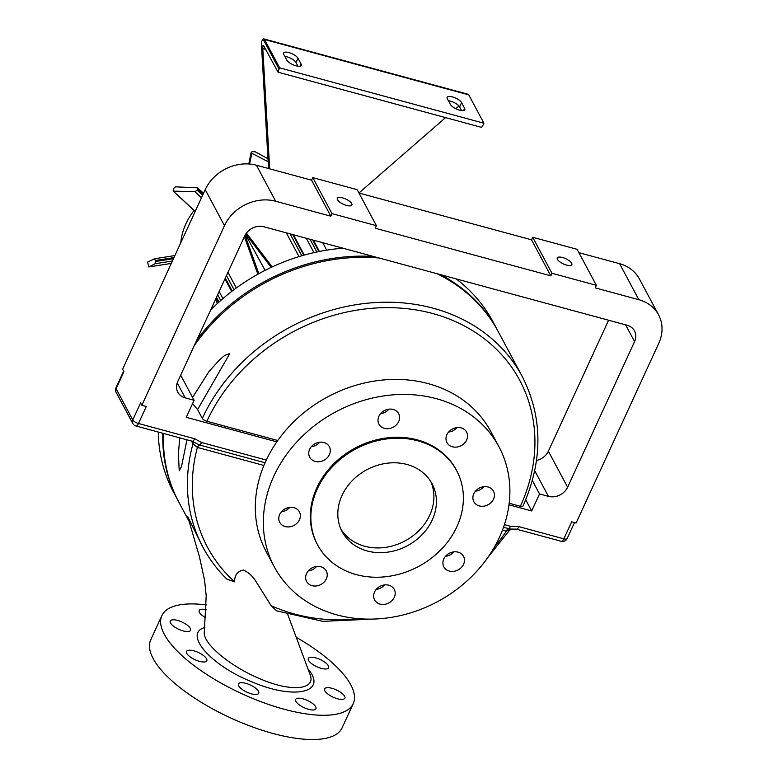 <?xml version="1.0" encoding="UTF-8"?>
<svg xmlns="http://www.w3.org/2000/svg" width="778" height="778" viewBox="0 0 778 778"><rect width="100%" height="100%" fill="white"/><g stroke="black" fill="none" stroke-linecap="round" stroke-linejoin="round"><path stroke-width="1.17" d="M508.968 504.805L531.705 510.971L539.543 493.942L548.422 496.354A15.045 12.72 -28.1 0 0 567.619 487.193L634.566 341.63A15.045 12.72 -28.1 0 0 634.517 330.922A15.045 12.72 -28.1 0 0 627.117 325.253L263.917 226.768A15.045 12.72 -28.1 0 0 244.72 235.929L177.763 381.492A15.045 12.72 -28.1 0 0 177.822 392.2A15.045 12.72 -28.1 0 0 185.213 397.869L194.092 400.281L186.263 417.309L276.812 441.855M277.765 440.504L206.86 421.277A4.016 1.43 24.7 0 1 202.299 418.418L197.573 409.578L192.565 403.607M531.705 510.971L525.743 499.807M509.162 503.24L520.375 506.284A4.016 1.43 24.7 0 0 523.01 506.07C543.112 460.352 542.859 417.173 522.252 376.523A181.041 153.033 151.9 0 0 361.789 303.858A181.041 153.033 151.9 0 0 202.299 418.418M163.516 433.463A181.041 153.033 151.9 0 0 178.95 502.355L188.996 521.143M522.252 376.523L498.251 331.632A181.041 153.033 151.9 0 0 437.061 273.72M379.149 258.014A181.041 153.033 151.9 0 0 194.208 345.733M197.573 409.578L229.763 353.63L224.754 355.351L219.104 360.311L208.874 371.709L192.574 397.441M265.065 462.754L199.469 444.967A5.018 1.994 105.2 0 0 197.398 447.428L192.973 443.839A181.041 153.033 151.9 0 0 202.961 547.255L187.761 516.699M178.395 453.72L179.222 470.787L181.527 466.44L186.953 439.813M293.909 507.655A11.145 9.424 -28.1 0 1 299.394 511.856A11.145 9.424 -28.1 0 1 294.006 525.422A11.145 9.424 -28.1 0 1 279.73 522.369A11.145 9.424 -28.1 0 1 281.899 511.234A11.145 9.424 -28.1 0 1 293.909 507.655M398.667 421.588A11.145 9.424 -28.1 0 1 388.844 428.639A11.145 9.424 -28.1 0 1 378.964 424.166A11.145 9.424 -28.1 0 1 384.351 410.599A11.145 9.424 -28.1 0 1 398.628 413.653A11.145 9.424 -28.1 0 1 398.667 421.588M479.306 505.914A11.145 9.424 -28.1 0 1 473.831 501.713A11.145 9.424 -28.1 0 1 479.219 488.146A11.145 9.424 -28.1 0 1 493.485 491.2A11.145 9.424 -28.1 0 1 491.326 502.335A11.145 9.424 -28.1 0 1 479.306 505.914M374.558 591.98A11.145 9.424 -28.1 0 1 384.381 584.93A11.145 9.424 -28.1 0 1 394.251 589.403A11.145 9.424 -28.1 0 1 388.864 602.96A11.145 9.424 -28.1 0 1 374.597 599.906A11.145 9.424 -28.1 0 1 374.558 591.98M273.817 476.194A127.378 107.675 151.9 0 0 274.284 566.841A127.378 107.675 151.9 0 0 437.382 601.734A127.378 107.675 151.9 0 0 498.941 446.718A127.378 107.675 151.9 0 0 386.034 395.594A127.378 107.675 151.9 0 0 273.817 476.194M456.618 470.564L456.112 469.62A78.811 66.626 151.9 0 0 386.258 437.985A78.811 66.626 151.9 0 0 316.821 487.855A78.811 66.626 151.9 0 0 317.113 543.948L317.619 544.892A78.811 66.626 151.9 0 0 418.535 566.481A78.811 66.626 151.9 0 0 456.618 470.564A78.811 66.626 151.9 0 0 386.763 438.928A78.811 66.626 151.9 0 0 317.327 488.808A78.811 66.626 151.9 0 0 317.619 544.892M443.635 566.413A11.145 9.424 -28.1 0 1 449.519 553.168A11.145 9.424 -28.1 0 1 463.523 556.358A11.145 9.424 -28.1 0 1 458.135 569.924A11.145 9.424 -28.1 0 1 443.859 566.87A11.145 9.424 -28.1 0 1 443.635 566.413M460.683 445.92A11.145 9.424 -28.1 0 1 446.951 442.594A11.145 9.424 -28.1 0 1 452.339 429.038A11.145 9.424 -28.1 0 1 466.606 432.091A11.145 9.424 -28.1 0 1 460.683 445.92M329.59 447.156A11.145 9.424 -28.1 0 1 323.706 460.401A11.145 9.424 -28.1 0 1 309.702 457.201A11.145 9.424 -28.1 0 1 315.09 443.645A11.145 9.424 -28.1 0 1 329.357 446.698A11.145 9.424 -28.1 0 1 329.59 447.156M312.542 567.639A11.145 9.424 -28.1 0 1 326.274 570.964A11.145 9.424 -28.1 0 1 320.886 584.531A11.145 9.424 -28.1 0 1 306.61 581.477A11.145 9.424 -28.1 0 1 312.542 567.639M289.737 507.353A11.145 9.424 -28.1 0 1 281.354 511.836M388.971 409.15A11.145 9.424 -28.1 0 1 380.588 413.633M483.838 486.697A11.145 9.424 -28.1 0 1 475.446 491.181M384.604 584.9A11.145 9.424 -28.1 0 1 376.212 589.384M498.941 446.718L490.899 431.693A127.378 107.675 151.9 0 0 378.001 380.568A127.378 107.675 151.9 0 0 265.784 461.169A127.378 107.675 151.9 0 0 266.251 551.816L274.284 566.841M453.866 551.855A11.145 9.424 -28.1 0 1 445.483 556.338M456.958 427.589A11.145 9.424 -28.1 0 1 452.65 430.895A11.145 9.424 -28.1 0 1 448.566 432.072M319.709 442.196A11.145 9.424 -28.1 0 1 311.317 446.679M316.617 566.462A11.145 9.424 -28.1 0 1 308.234 570.945M296.243 637.308A105.312 37.568 -155.3 0 1 353.241 703.613L342.087 727.858A105.312 37.568 -155.3 0 1 230.716 717.977A105.312 37.568 -155.3 0 1 150.738 639.837L161.892 615.602A105.312 37.568 -155.3 0 1 206.403 604.944M206.53 658.781A11.145 3.978 24.7 0 0 196.075 651.556A11.145 3.978 24.7 0 0 186.535 651.439A11.145 3.978 24.7 0 0 195.006 659.715A11.145 3.978 24.7 0 0 206.792 660.755A11.145 3.978 24.7 0 0 206.53 658.781M206.296 609.806A11.145 3.978 24.7 0 0 199.197 610.458A11.145 3.978 24.7 0 0 205.82 617.8M328.335 665.783A11.145 3.978 24.7 0 0 317.881 658.567A11.145 3.978 24.7 0 0 308.341 658.451A11.145 3.978 24.7 0 0 308.594 660.434A11.145 3.978 24.7 0 0 319.058 667.65A11.145 3.978 24.7 0 0 328.588 667.767A11.145 3.978 24.7 0 0 328.335 665.783M315.674 706.764A11.145 3.978 24.7 0 0 302.992 698.839A11.145 3.978 24.7 0 0 295.679 699.432A11.145 3.978 24.7 0 0 304.14 707.708A11.145 3.978 24.7 0 0 315.926 708.748A11.145 3.978 24.7 0 0 315.674 706.764M307.981 668.934C328.18 692.605 294.259 700.142 252.198 681.946C211.13 665.861 182.791 633.584 204.857 627.476M353.241 703.613A105.312 37.568 -155.3 0 1 241.87 693.733A105.312 37.568 -155.3 0 1 161.892 615.602M344.605 696.213A11.145 3.978 24.7 0 0 335.921 689.716A11.145 3.978 24.7 0 0 325.778 687.937A11.145 3.978 24.7 0 0 324.611 688.88A11.145 3.978 24.7 0 0 333.081 697.156A11.145 3.978 24.7 0 0 344.868 698.197A11.145 3.978 24.7 0 0 344.605 696.213M190.26 628.342A11.145 3.978 24.7 0 0 179.806 621.126A11.145 3.978 24.7 0 0 170.265 621.009A11.145 3.978 24.7 0 0 177.014 628.43A11.145 3.978 24.7 0 0 189.355 631.279A11.145 3.978 24.7 0 0 190.513 630.326A11.145 3.978 24.7 0 0 190.26 628.342M258.481 691.263A11.145 3.978 24.7 0 0 253.599 686.76A11.145 3.978 24.7 0 0 238.486 683.93A11.145 3.978 24.7 0 0 246.947 692.196A11.145 3.978 24.7 0 0 258.734 693.247A11.145 3.978 24.7 0 0 258.481 691.263M509.376 529.633L506.352 531.199A5.018 1.994 105.2 0 1 508.423 528.739A5.018 1.994 -74.8 0 0 510.494 526.278L504.407 524.635M372.341 619.103L322.899 621.359L276.598 610.827L271.123 605.654L255.048 580.048C252.14 575.73 248.289 572.384 243.485 569.992C237.572 571.198 234.596 575.136 234.548 581.818L226.894 579.172C217.257 569.681 209.272 559.042 202.961 547.255M341.999 495.489A50.949 43.072 151.9 0 0 342.184 531.753A50.949 43.072 151.9 0 0 407.429 545.709A50.949 43.072 151.9 0 0 432.043 483.702A50.949 43.072 151.9 0 0 386.89 463.25A50.949 43.072 151.9 0 0 341.999 495.489M341.007 529.341A50.949 43.072 151.9 0 0 404.9 540.982A50.949 43.072 151.9 0 0 430.701 481.387M187.77 516.699L199.46 556.805L204.604 580.466L206.199 595.792L204.342 631.687C201.988 643.124 230.687 666.814 260.338 678.912C290.709 692.216 316.52 689.979 310.033 674.487L287.821 614.678M275.655 201.23A40.116 33.911 -28.1 0 0 224.472 225.649L141.859 405.27L140.594 402.907L132.766 419.925L116.087 388.737L123.916 371.709L122.603 369.258L205.217 189.638A40.116 33.911 -28.1 0 1 256.4 165.218L311.579 180.185L312.756 177.627L357.16 189.667L376.416 225.678L332.012 213.639L330.835 216.196L275.655 201.23L256.4 165.218M574.495 522.573L567.143 538.57A5.018 1.789 -155.3 0 1 563.846 538.833L571.674 521.805L576.119 523.01L658.733 343.399A40.116 33.911 -28.1 0 0 658.587 314.847L639.331 278.835A40.116 33.911 -28.1 0 0 619.609 263.703L578.91 252.665M376.416 225.678L375.239 228.236L550.785 275.83L551.962 273.282L596.366 285.322L595.189 287.87L638.864 299.715A40.116 33.911 -28.1 0 1 658.587 314.847M141.859 405.27L146.303 406.466L138.465 423.495A5.018 1.789 -155.3 0 1 132.766 419.925A5.018 4.24 151.9 0 0 132.785 423.495L116.107 392.306A5.018 4.24 -28.1 0 1 116.087 388.737A5.018 1.789 -155.3 0 1 115.971 387.843A5.018 5.018 0 0 0 116.107 392.306M194.675 438.734L201.541 442.507A5.018 1.994 105.2 0 1 199.469 444.967L192.108 441.214A5.018 1.994 105.2 0 1 192.098 441.214L135.897 425.974A5.018 1.994 -74.8 0 0 138.465 423.495L194.675 438.734A5.018 1.994 105.2 0 1 192.108 441.214M511.175 529.079L503.463 527.396M518.916 526.648L563.846 538.833A5.018 1.994 105.2 0 1 561.269 541.313L516.339 529.128A5.018 1.994 -74.8 0 0 518.916 526.648L510.494 526.278M608.6 320.225L548.364 451.191A15.045 12.72 -28.1 0 1 536.519 460.459M539.543 493.942L532.366 480.522M596.366 285.322L577.111 249.31L532.706 237.271L531.53 239.819L358.959 193.032M557.427 259.366A8.023 2.859 24.7 0 0 564.964 264.559A8.023 2.859 24.7 0 0 571.83 264.646A8.023 2.859 24.7 0 0 571.645 263.217A8.023 2.859 24.7 0 0 564.118 258.024A8.023 2.859 24.7 0 0 557.243 257.936A8.023 2.859 24.7 0 0 557.427 259.366M551.962 273.282L532.706 237.271M550.785 275.83L531.53 239.819M337.487 199.732A8.023 2.859 24.7 0 0 345.014 204.925A8.023 2.859 24.7 0 0 351.88 205.013A8.023 2.859 24.7 0 0 351.695 203.583A8.023 2.859 24.7 0 0 344.168 198.39A8.023 2.859 24.7 0 0 337.302 198.302A8.023 2.859 24.7 0 0 337.487 199.732M332.012 213.639L312.756 177.627M330.835 216.196L311.579 180.185M194.092 400.281L180.671 375.171M178.639 501.771A181.041 153.033 -28.1 0 1 178.318 501.178L173.776 492.669A181.041 153.033 -28.1 0 1 158.245 432.033M210.595 310.111A181.041 153.033 -28.1 0 1 342.952 248.201M456.132 278.894A181.041 153.033 -28.1 0 1 493.067 321.936L497.619 330.446A181.041 153.033 -28.1 0 1 497.93 331.039M178.318 501.178A181.041 153.033 -28.1 0 1 162.855 433.278M196.863 339.967A181.041 153.033 -28.1 0 1 373.401 256.458M440.727 274.712A181.041 153.033 -28.1 0 1 497.619 330.446M245.44 234.557L265.123 270.345M271.172 267.379L245.926 234.217M245.021 235.296L258.841 273.671M215.642 299.141L217.295 303.624M450.404 104.447L447.369 98.777A8.023 2.859 -155.3 0 1 447.185 97.347A8.023 2.859 -155.3 0 1 454.051 97.425A8.023 2.859 -155.3 0 1 461.578 102.628L464.612 108.298A8.023 2.859 -155.3 0 1 464.797 109.727A8.023 2.859 -155.3 0 1 457.931 109.64A8.023 2.859 -155.3 0 1 450.404 104.447M268.527 168.505L261.437 44.472A15.045 12.72 -28.1 0 1 261.641 41.477L263.032 39.046A5.018 1.994 105.2 0 1 263.83 38.9A5.018 1.994 105.2 0 1 264.481 39.483L468.755 94.867L483.916 123.225L279.642 67.842L279.078 69.057A15.045 12.72 151.9 0 0 278.067 72.198L481.572 127.378A15.045 12.72 151.9 0 0 483.352 124.451L483.916 123.225M264.481 39.483L279.642 67.842M297.984 58.262L301.018 63.942A8.023 2.859 -155.3 0 1 301.203 65.362A8.023 2.859 -155.3 0 1 294.337 65.284A8.023 2.859 -155.3 0 1 286.81 60.081L283.776 54.411A8.023 2.859 -155.3 0 1 283.591 52.992A8.023 2.859 -155.3 0 1 290.457 53.069A8.023 2.859 -155.3 0 1 297.984 58.262L296.029 62.522A8.023 2.859 24.7 0 0 284.845 56.405M448.439 100.77A8.023 2.859 -155.3 0 1 459.623 106.878L461.587 110.554M263.606 45.649L278.067 72.198M297.993 66.198L296.029 62.522M458.962 105.944L455.782 108.716M445.561 117.614L358.95 193.002M269.674 168.816L262.799 48.606L262.779 47.001L264.16 46.203M326.702 250.146L322.744 242.726M468.755 94.867A5.018 1.994 -74.8 0 0 468.103 94.284L263.83 38.9M257.878 274.206L244.38 236.658M246.422 233.089L272.193 266.903M248.756 163.973L251.158 152.43L252.325 151.622L255.155 151.788L267.963 158.731M268.138 161.766L251.829 153.276L249.592 164.032M197.223 190.24L194.879 191.67L173.494 191.125L173.562 188.548L175.595 186.827L197.486 187.838L197.223 190.24L202.63 195.268M154.666 258.734L155.318 260.533L155.114 263.732L148.841 266.942L147.606 262.069L154.666 258.734L174.904 255.554L154.725 258.724M194.072 210.507A65.196 55.112 151.9 0 0 180.778 242.775M251.654 151.934L251.829 153.276M203.554 193.255L197.486 187.838M195.152 211.519L173.095 190.989L195.229 211.353M171.277 263.421L148.822 266.951L171.286 263.421M191.485 441.048L192.973 443.839A5.018 4.24 151.9 0 0 192.934 441.515M520.375 506.284A177.024 149.639 151.9 0 0 432.724 313.534A177.024 149.639 151.9 0 0 206.86 421.277M271.123 605.654A177.024 149.639 151.9 0 0 360.195 618.802M494.448 547.022A177.024 149.639 151.9 0 0 506.352 531.199L502.452 530.149M287.627 507.781A87.826 74.241 151.9 0 0 288.268 508.831M234.548 581.818A177.024 149.639 151.9 0 1 197.398 447.428L263.907 465.468M224.472 225.649L205.217 189.638M201.541 442.507L266.29 460.07M567.619 487.193L548.364 451.191M634.566 341.63L625.59 324.834M548.422 496.354L534.729 470.748M638.864 299.715L619.609 263.703M185.213 397.869L177.209 382.893M262.799 48.606L265.891 49.442M261.437 44.472L262.779 47.001M263.032 39.046L279.078 69.057M301.018 63.942L299.997 66.149M461.578 102.628L459.623 106.878M464.612 108.298L463.591 110.515M227.964 272.349L236.327 287.986M232.214 291.06L225.309 278.135M226.476 275.577L234.022 289.688M211.451 309.255L211.246 308.701M219.153 291.507L222.936 298.587M217.665 294.736L220.748 300.493M219.036 302.029L216.498 297.284M286.304 232.846L299.015 256.614M303.76 255.213L292.723 234.586M290.068 233.857L301.786 255.787M306.289 238.263L313.972 252.617M318.892 251.557L312.707 240.003M310.043 239.284L316.841 251.984M194.879 191.67L201.463 197.797M197.748 189.482L203.029 194.393M155.114 263.732L172.385 261.019M155.406 261.525L173.455 258.695M155.318 260.533L173.961 257.606M511.253 529.079L509.376 530.479L487.952 557.291M179.708 437.849L178.386 454.342M123.634 371.184L115.971 387.843M132.785 423.495A5.018 5.018 0 0 0 135.897 425.974M561.269 541.313A5.018 5.018 0 0 0 567.143 538.57M516.339 529.128L511.156 529.079M216.148 298.052L218.521 302.496M224.959 278.894L231.679 291.468M293.403 234.771L304.266 255.077M313.388 240.188L319.418 251.459"/></g></svg>
